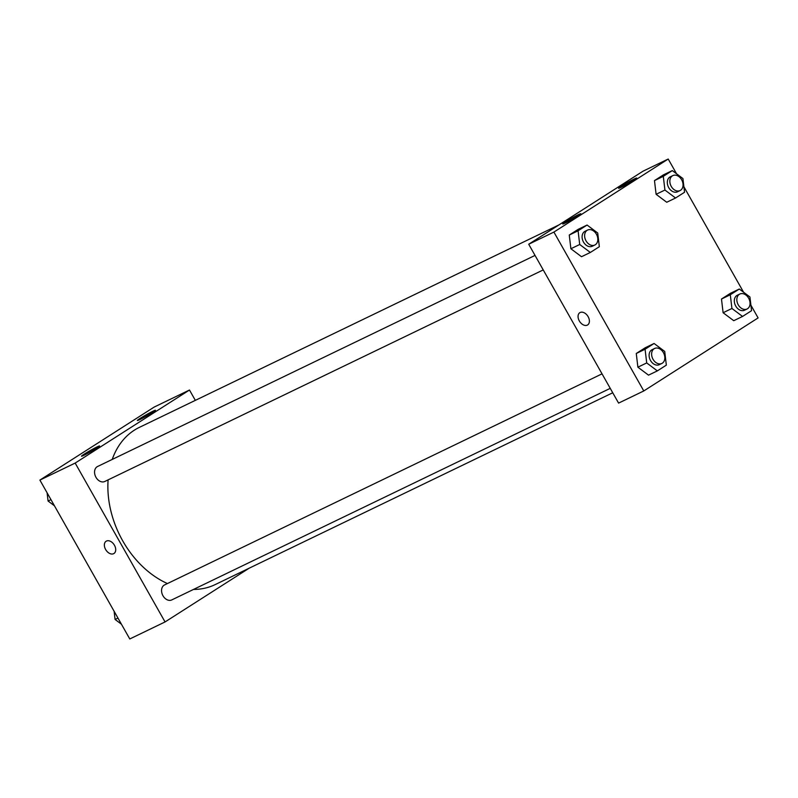 <?xml version="1.0" encoding="UTF-8"?>
<svg xmlns="http://www.w3.org/2000/svg" width="798" height="798" viewBox="0 0 798 798"><rect width="100%" height="100%" fill="white"/><g stroke="black" fill="none" stroke-linecap="round" stroke-linejoin="round"><path stroke-width="1.2" d="M249.185 568.186L165.056 621.941L129.785 638.969L39.9 480.087L154.214 407.05L189.485 390.023L195.34 400.367M106.124 541.244A7.272 4.878 -122.6 0 0 105.775 549.752A7.272 4.878 -122.6 0 0 113.615 553.692A7.272 4.878 57.4 0 1 105.775 549.752A7.272 4.878 57.4 0 1 106.124 541.244A7.272 4.878 57.4 0 1 114.144 544.745A7.272 4.878 57.4 0 1 113.954 553.503A7.272 4.878 57.4 0 1 113.615 553.692A7.272 4.878 -122.6 0 0 113.954 553.503M165.056 621.941L75.172 463.069L39.9 480.087M96.847 448.037A10.394 0.618 150.5 0 1 87.162 453.643A10.394 0.618 150.5 0 1 81.506 456.197A10.394 0.618 150.5 0 1 90.244 450.541A10.394 0.618 150.5 0 1 99.59 445.962A10.394 0.618 150.5 0 1 96.847 448.037M152.697 412.347A10.394 0.618 150.5 0 1 143.022 417.953A10.394 0.618 150.5 0 1 137.356 420.506A10.394 0.618 150.5 0 1 146.104 414.85A10.394 0.618 150.5 0 1 155.45 410.272A10.394 0.618 150.5 0 1 152.697 412.347M75.172 463.069L189.485 390.023M535.029 255.42L97.556 466.511A8.309 6.145 64.2 0 0 95.63 476.665A8.309 6.145 64.2 0 0 104.777 481.483L543.229 269.924M602.031 373.853L164.558 584.944A8.309 6.145 64.2 0 0 162.632 595.099A8.309 6.145 64.2 0 0 171.779 599.916L610.241 388.357M558.889 224.946L139.351 427.379A87.271 64.538 64.2 0 0 112.229 459.429M108.109 479.877A87.271 64.538 64.2 0 0 167.43 583.557M193.485 589.443A87.271 64.538 64.2 0 0 215.201 584.585L612.734 392.776M643.018 171.191L528.705 244.238L553.902 232.078L668.215 159.031L643.018 171.191M750.908 305.195L758.1 317.913L643.787 390.95L618.59 403.11L528.705 244.238M565.293 223.021A10.394 0.618 150.5 0 1 562.75 223.989A10.394 0.618 150.5 0 1 571.488 218.343A10.394 0.618 150.5 0 1 580.834 213.754A10.394 0.618 150.5 0 1 578.091 215.839A10.394 0.618 150.5 0 1 565.293 223.021M634.141 179.031A10.394 0.618 150.5 0 1 636.694 178.064A10.394 0.618 150.5 0 1 633.951 180.139A10.394 0.618 150.5 0 1 624.265 185.744A10.394 0.618 150.5 0 1 618.61 188.298A10.394 0.618 150.5 0 1 624.106 184.528A10.394 0.618 150.5 0 1 634.141 179.031M723.108 312.736L733.741 320.696L723.108 312.736L721.482 299.031L723.108 312.736L731.926 308.477L730.3 294.771L739.297 289.026L749.93 296.976L751.556 310.691L742.559 316.437L731.926 308.477M730.479 293.275L721.482 299.031L730.479 293.275L739.297 289.026M637.891 367.19L648.525 375.15L637.891 367.19L636.265 353.484L637.891 367.19L646.709 362.93L645.083 349.225L654.081 343.479L664.714 351.429L666.34 365.135L657.343 370.89L646.709 362.93M645.263 347.729L636.265 353.484L645.263 347.729L654.081 343.479M570.889 248.757L581.513 256.717L570.889 248.757L569.263 235.051L570.889 248.757L579.707 244.497L578.081 230.792L587.079 225.046L597.712 232.996L599.338 246.702L590.34 252.457L579.707 244.497M578.261 229.295L569.263 235.051L578.261 229.295L587.079 225.046M668.215 159.031L676.554 173.774M683.896 186.762L743.566 292.208M643.787 390.95L553.902 232.078M656.106 194.303L666.729 202.263L656.106 194.303L654.48 180.597L656.106 194.303L664.924 190.044L663.298 176.338L672.295 170.592L682.918 178.543L684.554 192.258L675.557 198.004L664.924 190.044M663.477 174.842L654.48 180.597L663.477 174.842L672.295 170.592M579.807 312.686A7.272 4.878 -122.6 0 0 579.318 320.936A7.272 4.878 57.4 0 1 579.807 312.686A7.272 4.878 57.4 0 1 587.837 316.188A7.272 4.878 57.4 0 1 587.637 324.936A7.272 4.878 57.4 0 1 579.318 320.936A7.272 4.878 -122.6 0 0 587.647 324.936M739.836 294.033L737.322 295.24A8.309 6.145 64.2 0 0 735.397 305.405A8.309 6.145 64.2 0 0 744.544 310.213L747.058 308.996A8.309 6.145 64.2 0 0 748.644 298.193A8.309 6.145 64.2 0 0 739.836 294.033A8.309 6.145 64.2 0 0 737.911 304.188A8.309 6.145 64.2 0 0 747.058 308.996M730.3 294.771L721.482 299.031M742.559 316.437L733.741 320.696M654.619 348.477L652.106 349.694A8.309 6.145 64.2 0 0 650.18 359.858A8.309 6.145 64.2 0 0 659.328 364.666L661.841 363.449A8.309 6.145 64.2 0 0 663.427 352.646A8.309 6.145 64.2 0 0 654.619 348.477A8.309 6.145 64.2 0 0 652.694 358.641A8.309 6.145 64.2 0 0 661.841 363.449M645.083 349.225L636.265 353.484M657.343 370.89L648.525 375.15M672.834 175.6L670.31 176.807A8.309 6.145 64.2 0 0 668.385 186.971A8.309 6.145 64.2 0 0 677.532 191.779L680.056 190.562A8.309 6.145 64.2 0 0 681.642 179.759A8.309 6.145 64.2 0 0 672.834 175.6A8.309 6.145 64.2 0 0 670.909 185.754A8.309 6.145 64.2 0 0 680.056 190.562M663.298 176.338L654.48 180.597M675.557 198.004L666.729 202.263M587.617 230.043L585.094 231.26A8.309 6.145 64.2 0 0 583.168 241.425A8.309 6.145 64.2 0 0 592.316 246.233L594.839 245.016A8.309 6.145 64.2 0 0 596.425 234.213A8.309 6.145 64.2 0 0 587.617 230.043A8.309 6.145 64.2 0 0 585.692 240.208A8.309 6.145 64.2 0 0 594.839 245.016M578.081 230.792L569.263 235.051M590.34 252.457L581.513 256.717M121.446 624.226L115.082 619.457L114.104 611.238M117.964 618.061L115.082 619.457M54.434 505.792L48.07 501.024L47.092 492.805M50.952 499.628L48.07 501.024"/></g></svg>
